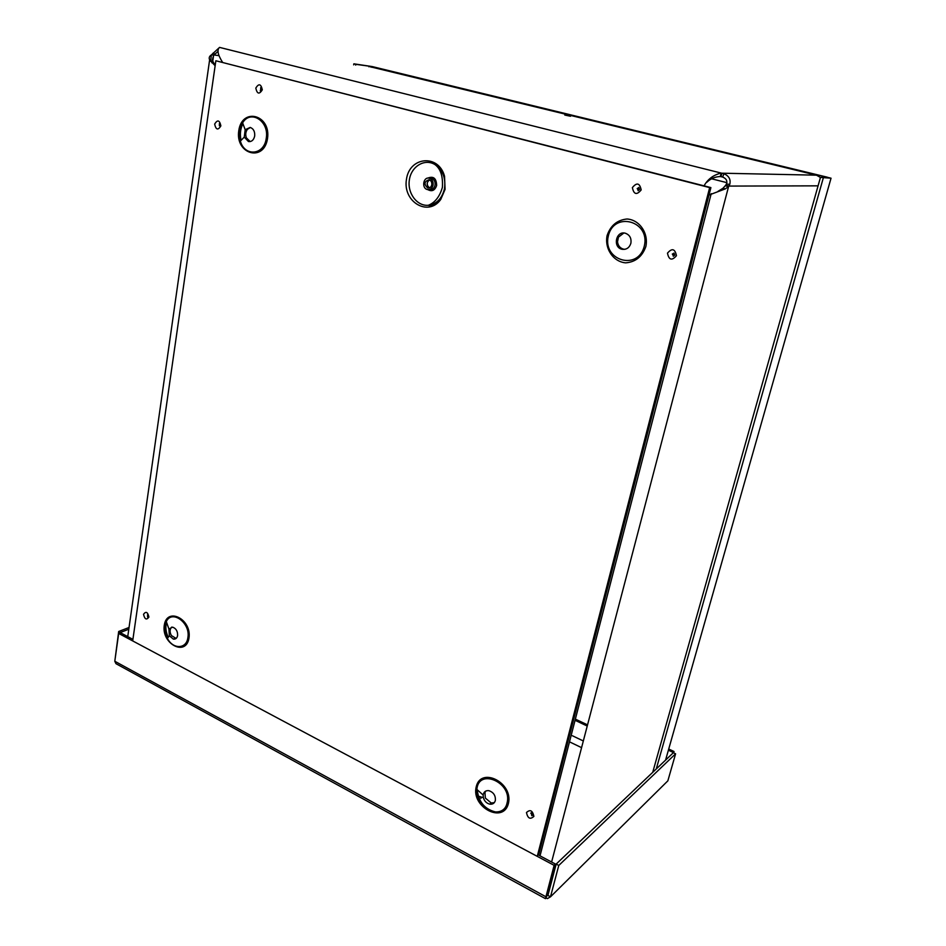 <?xml version="1.0" encoding="UTF-8"?>
<svg xmlns="http://www.w3.org/2000/svg" width="946" height="946" viewBox="0 0 946 946"><rect width="100%" height="100%" fill="white"/><g stroke="black" fill="none" stroke-linecap="round" stroke-linejoin="round"><path stroke-width="1.42" d="M215.132 65.747L209.634 59.858C208.711 57.872 209.314 56.204 211.443 54.868L213.997 55.01L211.443 54.868L210.52 61.289M212.708 61.573L213.583 55.412L212.235 60.284L215.18 65.428M717.837 191.47L723.063 188.195L725.688 185.262L728.917 186.078L728.562 186.61L725.334 185.783M551.613 862.007L728.562 186.61L725.18 188.94L708.98 195.042M211.857 54.466L219.567 47.395C216.776 49.771 217.757 54.702 222.499 62.211M725.688 185.262L726.445 184.08C727.557 180.863 726.28 178.51 722.602 177.032L720.296 176.535L721.195 173.071L724.021 173.757C729.023 175.968 730.939 179.492 729.768 184.316L728.917 186.078L818.077 185.842M721.006 176.654L721.904 173.201L816.481 175.176L373.138 67.462M720.296 176.535C715.105 176.725 710.635 178.617 706.887 182.223M704.061 185.854C707.75 179.172 713.461 174.904 721.195 173.071L219.567 47.395M372.594 67.332L371.612 67.201M218.1 51.309L213.997 55.01L218.597 55.578M820.43 177.47L816.481 175.176M564.786 115.045L570.509 116.252L564.786 115.045M816.599 175.211L372.677 67.343M711.723 178.818L726.906 182.673M587.549 724.873L575.452 719.161M587.241 726.043L575.144 720.332M164.829 629.977L164.19 630.237M164.77 628.357L164.084 628.629M652.716 772.326L820.454 177.41L831.037 178.203L372.216 66.575L353.851 63.831L353.674 64.86M820.454 177.41L827.289 177.198L370.844 66.397L370.726 67.083M656.276 768.944L823.257 178.085M355.684 65.12L355.814 64.316L370.844 66.397M355.814 64.316L353.851 63.831M128.798 629.22L120.473 632.46L118.676 631.502L114.927 660.32M129.046 627.482L118.676 631.502M545.44 898.653L115.98 663.69L114.797 661.254L118.676 633.453L554.131 865.342L545.452 898.653L546.09 898.002L547.415 898.605L550.489 896.832L558.767 865.46L675.598 753.808L667.852 780.84L665.795 782.874M118.676 633.453L120.473 632.756L132.913 639.378M537.695 854.616L555.468 864.065L554.131 865.342M546.753 895.886L555.468 864.065M547.226 895.424L545.877 896.749L114.797 661.254M546.611 896.016L546.09 898.002M546.954 895.72L547.923 895.436L556.177 864.076L673.327 752.744L675.598 753.808M547.923 895.436L550.489 896.832L667.852 780.84M556.177 864.076L558.767 865.46M672.866 753.182L673.091 752.389L668.396 750.202M673.623 752.886L674.025 751.502L668.727 749.031M673.091 752.389L674.025 751.502M445.069 189.389L440.753 199.44C428.254 217.202 402.499 201.758 406.461 179.35C409.429 156.61 438.518 153.749 444.537 176.204L445.069 189.389M433.079 185.215C433.457 181.608 432.192 179.255 429.295 178.191C423.229 176.488 421.348 188.408 427.474 189.555C430.3 189.898 432.168 188.443 433.079 185.215M431.766 184.837C432.038 182.235 431.128 180.544 429.035 179.764C424.198 181.478 423.761 184.21 427.722 187.97C429.768 188.219 431.116 187.178 431.766 184.837M538.629 855.101L710.895 187.604L215.854 60.769L709.666 187.615L537.257 856.355M132.688 640.927L215.854 60.769M250.394 127.474L247.462 129.259C245.617 131.79 245.262 134.663 246.398 137.88L250.182 141.581M254.687 136.023C255.006 131.553 253.516 128.691 250.205 127.426L245.18 129.708L244.269 137.099L248.455 141.533C251.671 141.9 253.753 140.055 254.687 136.023M623.84 233.012L618.448 237.15L617.525 241.809C618.022 245.653 619.985 248.089 623.402 249.129L624.951 249.306M630.876 243.311C631.597 238.179 629.717 234.809 625.223 233.189C615.858 230.611 612.547 247.462 622.03 249.259C626.394 249.839 629.338 247.852 630.876 243.311M171.687 627.103L170.966 627.896C169.677 630.19 169.842 632.756 171.451 635.594L176.122 638.432M177.612 635.546C177.742 631.23 176.074 628.44 172.621 627.163L168.932 629.031L169.358 635.807L173.378 639.118C175.637 639.366 177.056 638.172 177.612 635.546M480.982 798.353L480.332 796.757M485.806 791.033L484.955 792.512L485.345 798.069L491.234 803.012L494.332 802.622M495.337 800.553C495.739 795.586 493.576 792.287 488.857 790.667C485.665 790.348 483.761 791.802 483.158 795.042L483.347 797.655C484.423 801.179 486.575 803.343 489.792 804.159C492.641 804.49 494.486 803.284 495.337 800.553M710.895 187.604L709.666 187.615M724.021 173.757L722.602 177.032M213.004 53.153L215.049 54.17M729.768 184.316L726.445 184.08M552.062 877.037L552.996 876.126M581.577 747.659L569.575 741.877M572.436 735.763L583.327 740.978M665.57 760.111L831.037 178.203M369.035 66.859L369.165 66.066M547.344 894.94L548.29 894.017M444.454 188.881C442.019 198.542 436.662 204.005 428.361 205.27C417.009 206.405 407.158 193.079 409.382 179.764C411.297 166.366 424.624 158.242 434.912 164.533C442.775 170.02 445.956 178.132 444.454 188.881M427.805 189.614C431.932 191.884 434.888 190.501 436.638 185.475C436.402 178.309 433.445 175.85 427.769 178.12M429.366 189.543L429.449 189.543C432.275 189.886 434.143 188.443 435.054 185.215C435.42 181.608 434.167 179.279 431.27 178.203L429.472 178.191M429.496 179.917C426.421 182.554 426.421 185.191 429.519 187.828M241.1 140.339C239.74 134.391 240.343 128.833 242.921 123.678M168.246 637.261C165.81 632.094 165.254 627.127 166.567 622.35M496.437 812.165C485.014 809.67 478.605 802.184 477.21 789.733M673.848 254.498L673.055 255.136L672.322 254.072L673.398 253.504L673.848 254.498M676.449 255.692C674.995 248.727 672.015 247.876 667.486 253.138C668.917 260.091 671.908 260.942 676.449 255.692M641.175 189.921C639.733 182.98 636.8 182.211 632.389 187.604C633.82 194.533 636.753 195.302 641.175 189.921M220.879 125.865C219.555 120.036 217.485 119.444 214.647 124.092C215.96 129.921 218.029 130.513 220.879 125.865M645.858 246.551C642.216 256.662 635.476 262.089 625.649 262.846C613.304 261.829 604.435 248.692 607.107 235.519C610.572 225.479 617.218 219.98 627.044 218.999C639.52 219.779 648.696 233.165 645.858 246.551M508.404 803.532C503.343 824.203 471.108 807.139 476.205 786.859C480.793 766.142 513.607 782.768 508.404 803.532M188.975 638.112C186.043 656.985 161.281 643.883 164.273 625.318C166.886 606.445 192.026 619.181 188.975 638.112M267.481 138.778C263.768 162.606 235.022 154.044 238.782 130.607C242.081 106.874 271.325 114.821 267.481 138.778M533.887 816.386C532.586 810.438 530.115 809.161 526.473 812.543C527.762 818.467 530.233 819.744 533.887 816.386M148.912 617.076C147.718 611.979 145.932 611.045 143.532 614.285C144.714 619.382 146.512 620.304 148.912 617.076M262.302 89.799C260.966 83.804 258.79 83.236 255.798 88.084C257.135 94.068 259.299 94.635 262.302 89.799M638.716 188.952L637.911 189.602L637.214 188.561L638.278 187.97L638.716 188.952M260.658 89.835L260.729 87.588L261.333 89.515L260.28 90.863L260.658 89.835M219.401 125.794L219.366 123.63L219.401 125.794M147.824 614.486L147.576 617.088L147.611 614.474M531.959 813.217L531.546 814.128L530.765 813.099M266.216 138.471C269.551 121.36 250.761 109.121 242.602 122.838C239.243 128.337 238.498 134.415 240.367 141.096C244.624 156.965 264.171 155.227 266.216 138.471M644.285 246.161C650.588 220.926 613.907 210.923 608.337 235.921C602.164 260.552 638.136 271.242 644.285 246.161M187.864 637.734C190.785 623.047 171.971 609.165 166.307 621.605C163.977 626.701 164.332 632.295 167.383 638.373C173 649.512 186.468 649.228 187.864 637.734M507.056 803.048C512.685 782.638 478.522 767.573 476.867 789.425L477.328 795.87C480.603 812.484 504.017 818.385 507.056 803.048M723.063 188.195L725.18 188.94M711.215 193.623L540.024 855.846M211.869 62.814L212.235 60.272M127.745 636.623L209.622 59.858M548.065 894.881L547.119 895.815M444.537 176.204C440.883 168.625 437.667 164.734 434.912 164.533C440.576 168.648 443.071 176.252 442.397 187.343C439.701 196.65 435.018 202.621 428.361 205.27C430.903 206.618 435.03 204.679 440.753 199.44M429.082 187.97L427.722 187.97M427.202 183.075L427.533 185.783M673.055 255.136L673.304 256.26L674.735 255.124L673.966 253.079L673.398 253.504M531.546 814.128L531.782 815.712L532.527 815.369L531.451 812.756M250.051 141.604L248.455 141.533M245.18 129.708L242.602 122.838L240.58 126.729C238.936 131.459 238.865 136.248 240.367 141.096L244.269 137.099M623.402 249.129L622.03 249.259M175.164 638.373L173.378 639.118M168.932 629.031L166.307 621.605C163.883 626.642 164.237 632.235 167.383 638.373L169.358 635.807M491.234 803.012L489.792 804.159M483.158 795.042L476.867 789.425L477.328 795.87L483.347 797.655M637.911 189.602L638.089 190.69L639.543 189.436L638.81 187.438L638.278 187.97"/></g></svg>

